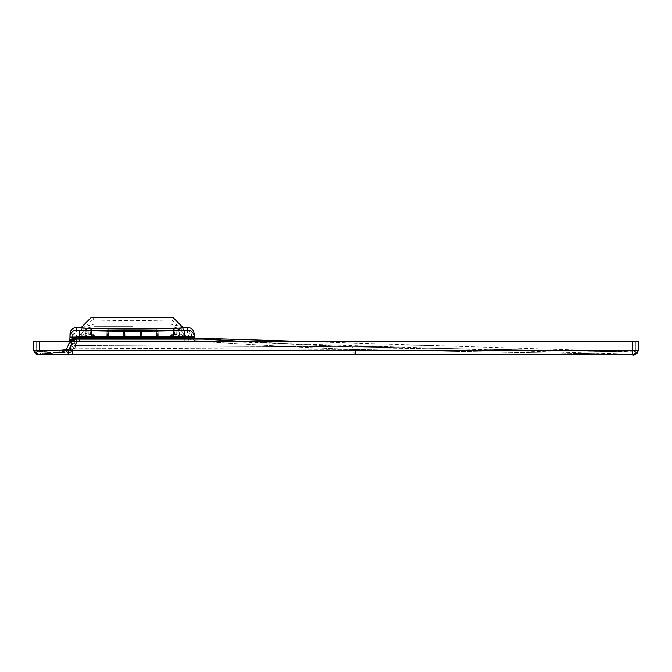 <?xml version="1.0" encoding="UTF-8"?>
<svg xmlns="http://www.w3.org/2000/svg" width="672" height="672" viewBox="0 0 672 672"><rect width="100%" height="100%" fill="white"/><g stroke="black" fill="none" stroke-linecap="round" stroke-linejoin="round"><path stroke-width="0.5" stroke-dasharray="3.36 2.52" d="M187.74 340.805L79.052 340.805L187.74 340.805L188.605 339.956L186.01 339.956L188.605 339.956L187.74 340.805L188.605 339.956L188.689 336.68L186.094 336.739L188.689 336.68L188.605 339.956M77.314 340.805L79.052 340.805L77.314 340.805L76.457 339.956L79.044 339.956L76.457 339.956L77.314 340.805L76.457 339.956L76.364 336.68L78.96 336.739L76.364 336.68L76.457 339.956M188.689 336.68L188.723 335.454L188.689 336.68A0.428 0.428 1.8 0 0 188.252 336.235L188.286 335.009L188.723 335.454L188.286 335.009L188.252 336.235A0.428 0.428 1.8 0 1 188.689 336.68M76.339 335.454L76.364 336.68L76.768 335.009L79.254 335.009L79.296 336.218L79.254 335.009L76.339 335.454M79.296 336.218L185.329 336.235L79.296 336.218L79.38 338.478L79.296 336.218M185.329 336.235L185.758 336.218L185.245 338.898L79.808 338.898L185.245 338.898A0.428 0.428 0 0 0 185.682 338.478A0.428 0.428 0 0 1 185.245 338.898A0.428 0.428 0 0 0 185.682 338.478L185.8 335.009L185.682 338.478A0.428 0.428 0 0 1 185.245 338.898L185.682 338.478L185.245 338.478L185.329 336.235M185.8 335.009L188.286 335.009L185.8 335.009M93.593 338.898L91.459 338.898L93.593 338.898L93.072 338.898L93.274 336.47L93.593 338.898L93.072 338.898L93.223 334.396L93.332 338.646L93.223 334.396L93.274 336.47L91.77 336.47L91.829 334.396L91.459 338.898L91.972 338.898L91.459 338.898L92.03 336.353L91.972 338.898L91.459 338.898L93.072 338.646L91.972 338.646L92.03 336.47L93.274 336.47L93.593 338.898L93.072 338.898L93.593 338.898M171.982 338.898L173.603 338.898L171.461 338.898L171.982 338.898L171.461 338.898L171.982 338.898L171.461 338.898L171.78 336.47L171.461 338.898L171.982 338.898L171.461 338.898L171.982 338.646L172.091 334.144L172.04 336.353L173.284 336.47L173.603 338.898L173.082 338.898L173.603 338.898L173.082 338.898L172.973 334.144L172.091 334.144L172.973 334.144L173.023 336.353L172.04 336.353L172.091 334.278L172.973 334.278L171.83 334.396L171.461 338.898L171.982 338.898M104.882 338.898L115.248 338.982L104.882 338.898M79.808 338.478L79.808 338.898A0.428 0.428 0 0 1 79.38 338.478A0.428 0.428 0 0 0 79.808 338.898A0.428 0.428 0 0 1 79.38 338.478A0.428 0.428 0 0 0 79.808 338.898L185.245 338.478L79.808 338.478L79.733 336.235L79.808 338.478L79.38 338.478L79.808 338.478M92.963 334.278L92.089 334.278L93.223 334.396L93.022 336.47L92.963 334.278L92.089 334.278L92.963 334.144L91.829 334.396L92.03 336.353L93.022 336.353L92.03 336.353L91.904 334.219L91.72 338.646L92.089 334.144L92.963 334.144L93.022 336.353L92.963 334.278L92.089 334.144L91.77 336.47L93.022 336.353L91.77 336.47L93.022 336.47L93.072 338.646L93.022 336.47L93.072 338.646L91.972 338.646L93.072 338.646L93.022 336.47L92.03 336.47L91.972 338.646L92.089 334.278L92.963 334.278M173.023 336.47L173.603 338.898L173.284 336.47L172.04 336.47L173.023 336.353L172.973 334.278L173.342 338.646L171.982 338.646L173.082 338.646L173.023 336.353L172.04 336.353L171.982 338.646L172.04 336.47L173.023 336.47L173.082 338.646L171.982 338.646L173.082 338.646L173.023 336.47L172.04 336.47L173.023 336.47M172.091 334.144L172.973 334.144L171.83 334.396L171.721 338.646M172.973 334.144L171.83 334.396L172.04 336.353L172.091 334.278L172.973 334.278L173.023 336.353L173.233 334.396L173.342 338.646M132.527 328.961L84.143 328.961L132.527 328.961M132.527 326.264L94.156 326.264L132.527 326.264M132.527 324.173L93.593 324.173L132.527 324.173M132.527 326.878L83.563 326.878L132.527 326.878M81.514 328.894L86.545 328.894L83.362 331.296L86.545 328.894L81.514 328.894L81.556 329.91L81.514 328.894M87.2 328.894L83.362 331.296L87.2 328.894L90.25 328.894L90.107 332.892L91.812 332.892L90.107 332.892L90.25 328.894L87.2 328.894L87.116 333.102L87.2 328.894M91.812 332.892L91.669 328.894L107.033 328.894L106.89 332.892L108.83 332.892L106.89 332.892L107.033 328.894L91.669 328.894L91.602 338.47L93.862 338.47L91.602 338.47L91.812 332.892M108.83 332.892L108.688 328.894L123.186 328.894L123.052 332.892L123.186 328.894L108.688 328.894L108.83 332.892M124.984 332.892L123.052 332.892L124.984 332.892L124.849 328.894L124.984 332.892M158.264 335.782L158.172 333.186L156.215 333.169L156.131 335.756L158.264 335.782L158.298 336.739L173.116 336.739L158.298 336.739L158.164 332.892L156.223 332.892L156.089 336.739L142.136 336.739L156.089 336.739L156.114 336.21L158.281 336.21L158.063 329.91L157.844 335.958L158.021 328.894L158.164 332.892L158.021 328.894L173.384 328.894L173.25 332.892L173.384 328.894L158.021 328.894L158.038 330.498L158.063 329.91L173.351 329.91L173.384 328.894L173.351 329.91L158.063 329.91L180.944 329.91L158.063 329.91L158.298 336.739L158.281 336.21L156.114 336.21L156.517 335.278L157.87 335.278L157.895 334.715L157.87 335.278L156.517 335.278L156.349 330.498L156.542 336.067L156.332 329.91L141.901 329.91L141.884 330.498L141.901 329.91L156.332 329.91L156.349 330.498L156.332 329.91L141.901 329.91L142.136 336.739L142.128 336.21L139.952 336.21L140.171 329.91L124.883 329.91L124.673 336.008L124.849 328.894L132.527 328.894L124.849 328.894L125.118 336.739L139.936 336.739L139.952 336.21L139.936 336.739L125.118 336.739L125.101 336.21L122.934 336.21L122.917 336.739L123.152 329.91L123.362 335.866M81.556 329.91L86.486 329.91L86.545 328.894L84.638 336.739L81.312 336.739L91.921 336.21L84.697 336.21L88.838 334.454L85.226 336.067L86.486 329.91L84.974 336.084L86.486 329.91L88.931 329.91L88.838 334.454L91.543 334.454L91.484 336.16L91.543 334.454L88.838 334.454L88.931 329.91L91.703 329.91L91.669 328.894L91.703 329.91L106.999 329.91L106.756 336.739L107.209 335.975L106.781 336.076L106.999 329.91L107.209 335.958L106.999 329.91L107.184 335.278L108.536 335.278L108.57 334.362L108.536 335.278L107.184 335.278L107.209 335.975L106.999 329.91L84.109 329.91L106.999 329.91L91.703 329.91L91.921 336.067L91.484 336.16L91.921 336.067L91.703 329.91L81.556 329.91M80.237 334.58L84.37 330.238L80.237 334.58L83.362 331.296L80.237 334.58L81.388 334.58L81.312 336.739L84.638 336.739L81.312 336.739L81.278 337.68L81.388 334.58L79.96 334.58L79.884 336.739L89.972 336.739L90.098 333.337L89.972 336.739L79.884 336.739L79.96 334.58L81.388 334.58L80.237 334.58M91.921 336.21L91.946 336.739L106.756 336.739L91.946 336.739L91.921 336.21M183.775 337.68L183.742 336.739L185.17 336.739L185.094 334.58L185.17 336.739L175.081 336.739L183.742 336.739L180.424 336.739L183.742 336.739L183.666 334.58L184.817 334.58L180.684 330.238L178.508 328.894L180.684 330.238L184.817 334.58L181.692 331.296L177.853 328.894L181.692 331.296L184.817 334.58L183.666 334.58L183.742 336.739L180.424 336.739L180.365 336.21L176.215 334.454L176.123 329.91L173.351 329.91L173.132 336.21L180.365 336.21L180.424 336.739L183.742 336.739L183.775 337.68L81.278 337.68L183.775 337.68L184.64 338.47L80.422 338.47L81.278 337.68L80.422 338.47L184.64 338.47L183.775 337.68M84.798 336.739L84.731 338.47L173.057 338.47L173.351 329.91L173.569 336.16L173.141 336.067L173.569 336.16L173.351 329.91L173.569 336.16L173.51 334.454L176.215 334.454L173.51 334.454L173.351 329.91L176.123 329.91L176.215 334.454L179.827 336.067L178.508 328.894L183.54 328.894L178.508 328.894L178.567 329.91L176.123 329.91L183.506 329.91L178.567 329.91L179.827 336.067L178.567 329.91L180.365 336.21L173.132 336.21L173.057 338.47L180.323 338.47L180.264 336.739L185.17 336.739L185.228 338.47L180.323 338.47M180.306 336.739L180.365 338.47L122.858 338.47L122.917 336.739L108.965 336.739L108.931 335.756L106.789 335.782L106.882 333.186L106.789 335.782L108.931 335.756L108.839 333.169L108.965 336.739L122.917 336.739L108.965 336.739L108.948 336.21L106.781 336.21L108.948 336.21L108.721 329.91L108.965 336.739L122.917 336.739L122.858 338.47L84.689 338.47L84.748 336.739L79.884 336.739L79.825 338.47L84.689 338.47M84.731 338.47L79.825 338.47L79.884 336.739L81.312 336.739L81.388 334.58L81.312 336.739L81.388 334.58L81.312 336.739L89.972 336.739L84.748 336.739M180.365 338.47L185.228 338.47L185.17 336.739L183.742 336.739L183.666 334.58L185.094 334.58L183.666 334.58L183.742 336.739L175.081 336.739L174.947 332.917L175.081 336.739L180.264 336.739M98.188 338.47L95.164 338.47L98.188 338.47L95.164 338.47L98.188 338.47L98.246 336.739L91.946 336.739L106.756 336.739L106.789 335.782L106.756 336.739L91.946 336.739L92.005 338.47L91.896 335.446L95.054 335.446L91.896 335.446L91.812 332.993L91.946 336.739L98.246 336.739L95.096 336.739L95.054 335.446L91.896 335.446L91.946 336.739L95.096 336.739L91.946 336.739L91.896 335.446L95.054 335.446L95.096 336.739L98.246 336.739L98.188 338.47M166.874 338.47L169.898 338.47L166.874 338.47L169.898 338.47L166.874 338.47L166.816 336.739L166.874 338.47M83.278 338.47L85.873 338.47L83.278 338.47M181.776 338.47L179.18 338.47L181.776 338.47M154.132 338.47L151.536 338.47L154.132 338.47M110.93 338.47L108.335 338.47L110.93 338.47M132.527 338.47L135.122 338.47L132.527 338.47M173.46 338.47L171.192 338.47L173.46 338.47L171.192 338.47L173.46 338.47L173.25 332.892L173.116 336.739L158.298 336.739L173.116 336.739L173.242 332.993L173.46 338.47L173.258 332.489L173.46 338.47M169.957 336.739L166.816 336.739L169.957 336.739L169.898 338.47L169.999 335.446L173.158 335.446L169.999 335.446L173.158 335.446L171.301 335.446L173.158 335.446L171.301 335.446L171.192 338.47L171.301 335.446L173.158 335.446L169.999 335.446L169.957 336.739L173.116 336.739L166.816 336.739L169.957 336.739L169.999 335.446L169.898 338.47L169.957 336.739M122.942 336.034L125.101 336.21L124.673 336.008L124.723 334.362L125.101 336.109L124.883 329.91L140.179 329.91L140.389 336.008L139.952 336.21L142.128 336.21L141.691 335.975L141.901 329.91L142.12 336.151L141.901 329.91L156.332 329.91L156.114 336.084L156.332 329.91L156.542 336.067L156.089 336.739L156.131 335.756M140.196 330.498L140.238 331.808L140.196 330.498L141.884 330.498L141.834 331.808L141.884 330.498L140.196 330.498M141.716 335.278L141.75 334.362L141.716 335.278L140.364 335.278L140.389 336.008L140.238 331.808L140.364 335.278L141.716 335.278M141.834 331.808L141.75 334.362L141.834 331.808L140.238 331.808L141.834 331.808M157.996 331.808L157.903 334.362L157.996 331.808L156.4 331.808L157.996 331.808M157.87 335.278L158.273 336.076L157.87 335.278M183.506 329.91L183.54 328.894L183.506 329.91M177.853 328.894L174.804 328.894L174.947 332.892L173.25 332.892L174.947 332.892L174.804 328.894L177.853 328.894L177.937 333.102L182.389 335.076L182.423 336.739L182.389 335.076L177.937 333.102L177.853 328.894M156.215 333.169L156.366 328.894L141.868 328.894L142.01 332.892L141.868 328.894L156.366 328.894L156.223 332.892L158.172 333.186M142.01 332.892L140.07 332.892L140.213 328.894L140.07 332.892L142.01 332.892M140.171 329.91L139.961 336.109L140.389 336.008L140.171 329.91L132.527 329.91L140.171 329.91L140.213 328.894L132.527 328.894L140.213 328.894L140.179 329.91M82.673 335.076L82.631 336.739L82.673 335.076L87.116 333.102L82.673 335.076L90.031 335.076L82.673 335.076M90.031 335.076L90.107 333.102L87.116 333.102L90.107 333.102L90.031 335.076M90.25 328.894L90.107 333.102L90.25 328.894M90.124 332.615L90.098 333.337L90.124 332.489L90.098 333.262L90.124 332.615L91.795 332.615L91.82 333.362L90.09 333.388L90.107 332.892L90.09 333.388L91.82 333.362L91.627 338.47L91.795 332.489L91.896 335.446L93.761 335.446L93.862 338.47L93.761 335.446L91.896 335.446L91.795 332.615L90.124 332.615M107.033 328.894L106.999 329.91L107.033 328.894M106.882 333.186L108.839 333.169L106.882 333.186M108.511 336.084L108.721 329.91L123.152 329.91L108.721 329.91L108.511 336.067L108.94 336.101L108.511 336.067M108.688 328.894L108.721 329.91L123.152 329.91L123.178 330.498L123.152 329.91L108.721 329.91L108.688 328.894M123.362 335.84L123.186 328.894L122.942 336.017M123.043 333.077L122.858 338.47L123.06 332.489L123.043 333.077L124.992 333.068L124.975 332.489L124.992 333.068L123.043 333.077M123.22 331.808L123.178 330.498L123.22 331.808L124.816 331.808L124.723 334.362L124.816 331.808L123.22 331.808M125 333.337L125.118 336.739L139.936 336.739L140.053 333.337L139.936 336.739L125.118 336.739L124.975 332.489L125 333.337L123.035 333.337L125 333.337M128.209 336.739L136.844 336.823L128.209 336.739M140.062 333.068L140.087 332.489L140.053 333.337L142.01 333.077L141.994 332.489L142.204 338.47L141.994 332.489L142.01 333.077L140.062 333.068M141.868 328.894L141.901 329.91L141.868 328.894M142.136 336.739L156.089 336.739L142.136 336.739M156.366 328.894L156.332 329.91L156.366 328.894M156.215 333.228L158.172 333.245M174.964 333.388L174.93 332.489L174.964 333.388L173.233 333.337L174.964 333.388M183.666 334.58L183.742 336.739L183.666 334.58M175.022 335.076L175.081 336.739L175.022 335.076L182.389 335.076L175.022 335.076L174.804 328.894L175.022 335.076M177.937 333.102L174.955 333.102L177.937 333.102M171.192 338.47L171.301 335.446L171.192 338.47L171.301 335.446L171.906 335.446L171.301 335.446L171.192 338.47L171.822 337.84L171.906 335.446L171.822 337.84L171.192 338.47L171.301 335.446L171.192 338.47L171.822 337.84L171.906 335.446L171.822 337.84L171.192 338.47M140.07 332.917L140.087 332.489L140.07 332.942L142.01 332.951L140.07 332.917M95.096 336.739L95.164 338.47L95.096 336.739M91.703 329.91L91.484 336.16L91.703 329.91M93.761 335.446L93.862 338.47L93.761 335.446L93.862 338.47L93.761 335.446L93.862 338.47L93.24 337.84L93.156 335.446L93.24 337.84L93.862 338.47L93.761 335.446M93.24 337.84L93.156 335.446L93.24 337.84L93.862 338.47L93.24 337.84M87.688 338.898L90.208 338.898L87.688 338.898M83.278 338.898L85.798 338.898L83.278 338.898M177.366 338.898L174.846 338.898L177.366 338.898M181.776 338.898L179.256 338.898L181.776 338.898M154.132 338.898L151.612 338.898L154.132 338.898M110.93 338.898L108.41 338.898L110.93 338.898M132.527 338.898L135.047 338.898L132.527 338.898M48.107 352.624L48.376 353.556L48.107 352.624M48.308 352.607L48.376 353.556L48.308 352.607M49.3 352.531L50.459 352.447L49.3 352.531L49.375 353.48L50.534 353.388L49.174 353.489L49.3 352.531M49.174 353.489L49.106 352.548L49.174 353.489L50.173 353.422L49.174 353.489L49.123 352.54M47.342 352.674L47.216 353.64L47.342 352.674M47.149 352.691L47.216 353.64L47.149 352.691M42.328 353.052L46.25 352.758L40.463 353.195L46.25 352.758L46.318 353.707L40.538 354.144L46.318 353.707L39.917 354.186L46.318 353.707L46.25 352.758L39.85 353.237L42.328 353.052L42.403 354.001L42.336 353.052L42.403 354.001M42.126 353.069L42.193 354.018L42.126 353.069M41.051 353.153L41.126 354.094M41.009 353.153L41.084 354.102M46.25 352.758L46.318 353.707L46.25 352.758M62.261 351.557L64.134 351.414L64.21 352.363L64.134 351.414L61.967 351.582L64.193 351.414L61.933 351.582L64.134 351.414L63.302 351.481L63.37 352.43L62.328 352.506L64.21 352.363L62.009 352.531L63.596 352.414L63.302 351.481L62.261 351.557L62.328 352.506M63.521 351.464L63.596 352.414L63.521 351.464M63.302 351.481L63.37 352.43L63.302 351.481M61.933 351.582L62.009 352.531L61.933 351.582L62.034 352.531L64.235 352.363L62.034 352.531L64.21 352.363L62.034 352.531L61.967 351.582L62.034 352.531M63.361 351.473L63.437 352.422M62.899 351.506L62.975 352.456L62.874 351.515M63.067 351.498L63.134 352.447L63.034 351.498M62.362 351.548L64.075 351.422L64.142 352.372L64.042 351.422L61.9 351.582L62.504 351.54L62.437 352.498M62.782 351.523L62.849 352.464M62.824 351.515L62.891 352.464M63.176 351.49L63.244 352.439M63.126 351.49L63.202 352.439M64.134 351.414L64.268 352.363L64.075 351.422L64.151 352.372L61.967 352.531L62.572 352.489L62.294 351.557L62.37 352.506L64.201 352.363L64.134 351.414L64.268 352.363M62.068 352.523L61.9 351.582L62.068 352.523M62.504 351.54L62.572 352.489M62.294 351.557L62.37 352.506M62.076 351.574L62.152 352.523M58.548 352.792L58.498 351.842L58.548 352.792L57.968 351.876L58.472 351.842L58.414 352.8L58.363 351.851L55.633 352.052L55.7 353.002L55.608 352.061L56.146 352.019L53.936 352.178L58.472 351.842L53.693 352.204L59.926 351.733L59.8 352.699L59.926 351.733L60.001 352.682L53.768 353.144L58.573 352.792L54.079 353.128L54.012 352.178L57.565 351.91L57.632 352.859L57.565 351.91L53.903 352.187L53.819 353.144L56.02 352.976L53.81 353.144L53.743 352.195L54.004 353.128L56.204 352.968L55.936 352.036L54.86 352.111L53.743 352.195L53.819 353.144L53.743 352.195L53.827 353.144L53.76 352.195L58.33 351.851L58.397 352.8L57.725 352.85L58.363 352.8L58.489 351.842L58.573 352.792L58.237 351.859L55.936 352.036L56.02 352.976L55.18 353.044L58.296 352.808L58.078 351.868L58.153 352.817L58.624 352.783L54.642 353.086L56.053 352.976L55.18 353.044L55.112 352.094L55.776 352.044L55.843 352.993L57.758 352.85L57.683 351.901L58.288 351.859L55.448 352.069L55.7 353.002L55.616 352.061L58.54 351.834L55.448 352.069L55.524 353.018L56.003 352.985L53.768 353.144L54.012 352.178L54.163 353.119L58.548 352.792L58.304 351.851L56.137 352.019L56.213 352.968L56.12 352.019L57.968 351.876L58.472 351.842L58.548 352.792L56.398 352.951L58.624 352.783L57.7 352.85L57.649 351.901L57.7 352.85L57.649 351.901L58.288 351.859L58.363 352.8L55.516 353.018L56.675 352.926L56.608 351.985L56.675 352.926L56.591 351.985L55.448 352.069L58.54 351.834L58.548 352.792L58.036 352.825L58.624 352.783L58.54 351.834L55.457 352.069L55.524 353.018L55.448 352.069L55.524 353.018L55.457 352.069L58.54 351.834L58.439 352.8L58.54 351.834L58.615 352.783L53.97 353.136L53.903 352.187L58.573 351.834L58.64 352.783L58.573 351.834L53.903 352.187L53.97 353.136L53.76 352.195L53.827 353.144L53.76 352.195L57.968 351.876L53.693 352.204L53.768 353.144L56.717 352.926L58.036 352.825L56.23 352.96L56.154 352.019L58.296 351.859L58.363 352.8M60.018 352.682L59.942 351.733L59.102 351.792L59.942 351.733L60.001 352.682L59.17 352.741L60.018 352.682L59.926 351.733L60.001 352.682L56.137 352.968L56.087 352.019L55.448 352.069L55.499 353.018L56.717 352.926L55.465 353.018L55.398 352.069L55.482 353.018M59.724 351.75L59.8 352.699L59.724 351.75M54.029 353.128L53.743 352.195L53.827 353.144M53.936 352.178L53.97 353.136M58.573 352.792L58.304 351.851M58.288 351.859L53.693 352.204L54.172 353.119L54.096 352.17L56.591 351.985M58.346 351.851L58.414 352.8L58.346 351.851L55.398 352.069L55.91 352.985L55.843 352.036L58.548 351.834L57.683 351.901L58.548 351.834L58.33 352.808M56.053 352.027L56.129 352.968L57.851 352.842L55.717 353.002L55.65 352.052L57.775 351.893L56.045 352.027L56.078 352.976L55.969 352.027L54.575 352.136L54.642 353.086M55.448 352.069L55.516 353.018L55.448 352.069L55.978 352.985L55.927 352.036M55.91 352.036L57.968 351.876L56.154 352.019L56.221 352.968M59.942 351.733L55.524 352.061L56.003 352.027L55.793 352.993L55.717 352.052L55.112 352.094L56.314 352.002L56.389 352.951L56.33 352.002L58.548 351.834L57.977 351.876L58.044 352.825L57.968 351.876L56.23 352.01L56.566 352.934L56.524 351.985M53.693 352.204L53.768 353.144M54.046 352.178L54.113 353.119M54.096 352.17L54.172 353.119L54.113 352.17M56.398 352.002L56.473 352.943L56.431 351.994M56.675 352.926L56.608 351.985L58.548 351.834L58.624 352.783M56.28 352.96L55.591 353.01L55.524 352.061L55.591 353.01L55.524 352.061L55.591 353.01L55.524 352.061L56.213 352.01L56.28 352.96M57.775 351.893L57.851 352.842M54.575 352.136L55.986 352.027L56.053 352.976M58.313 352.808L58.237 351.859L56.49 351.994L57.901 351.884L57.977 352.834L57.893 351.884M57.901 351.884L58.136 352.817M58.111 352.825L58.036 351.876L58.195 352.817M58.12 351.868L58.548 351.834M56.574 352.934L56.507 351.994L57.473 351.918L56.129 352.019L56.188 352.968L56.129 352.019M56.23 352.01L56.305 352.96M57.473 351.918L57.54 352.867M368.189 354.539L355.438 354.539L351.834 349.44L74.936 348.163L351.834 349.44L634.082 354.572L351.834 349.44L355.438 354.53L368.18 354.539L355.438 354.53L355.446 350.213L39.648 350.238L68.158 350.162L68.158 352.01L69.14 349.432L65.528 352.178L38.186 354.287L33.6 349.919L37.934 354.556L33.709 351.212M33.6 341.611L638.4 341.611L638.4 350.255L355.446 350.213L635.804 350.196L635.3 351.473L634.091 351.985L355.446 351.943L634.082 351.985L635.804 350.12L634.057 351.926L351.876 346.853L74.936 345.568L68.922 347.844L68.46 344.047L76.919 338.26L75.592 337.915L70.199 339.679M632.419 354.572L632.352 350.255L635.804 350.255L635.3 351.473L634.091 351.985L355.446 351.943L72.484 351.893L72.484 350.162L72.484 354.48L72.484 352.414L68.158 352.414L68.158 354.48L68.158 351.994L65.528 352.178L68.158 351.985L38.245 354.228A4.318 4.318 0 0 1 33.6 349.919A4.318 4.318 0 0 0 38.245 354.228A4.318 4.318 0 0 1 33.6 349.936L33.6 349.961A4.318 4.318 0 0 0 38.245 354.228L68.158 352.414L68.158 354.48L72.484 354.48L44.57 354.547M39.22 354.556L39.656 354.194M33.676 351.028L33.608 350.238C35.624 354.06 37.64 355.496 39.656 354.556M638.4 350.12L633.948 354.438L228.001 341.746L76.776 341.746L76.919 340.855L71.03 344.526L69.14 349.432L65.436 352.187M634.024 354.514L638.4 350.196L634.024 354.514M634.889 354.497L635.569 354.312L634.889 354.497M635.712 354.253L636.367 353.917L635.712 354.253M636.493 353.833L637.073 353.363L636.493 353.833M637.19 353.245L638.358 350.86L637.19 353.245M629.614 354.572L619.458 354.572L629.614 354.572M612.352 354.572L604.724 354.572L612.352 354.572M436.456 354.547L417.698 354.547L436.456 354.547M398.32 354.539L376.118 354.539L398.32 354.539M38.186 354.287L68.158 352.414L72.156 351.582L72.484 354.48L319.267 354.522M68.158 351.994L72.156 351.582L70.644 349.784L70.812 345.702L70.644 349.784L74.936 348.163L76.776 341.746L70.812 345.702L72.316 341.174L69.182 349.549L65.528 352.178L69.182 349.549L68.158 351.985L38.245 354.228M92.35 320.015L171.839 320.015L132.098 320.746L92.35 320.015L82.421 329.952L76.658 329.952L76.608 332.758L184.8 332.842L184.8 336.832L191.646 336.748L191.654 337.646L184.8 337.596L191.654 337.436L194.838 341.032L228.001 341.746L204.943 341.746C240.122 343.778 276.62 346.458 351.834 349.44L433.196 348.155L351.834 349.44C276.62 346.458 240.122 343.778 204.943 341.746L76.776 341.746L74.936 348.163L72.484 351.985L74.936 348.163L70.644 349.784L72.484 352.414L68.158 352.414M69.14 349.432L72.492 340.141L69.896 340.082L72.316 341.174L76.381 339.511L75.911 338.394L72.492 340.208L72.542 337.1L72.492 340.208L69.896 340.158L72.316 341.174L76.381 339.511L76.524 340.679L75.911 338.394L72.542 337.1L184.8 337.596L184.8 336.832L184.8 340.981L79.447 340.864L184.8 340.981L184.8 341.746L184.8 337.596L79.447 337.47L72.551 336.739A4.057 4.057 -179 0 1 76.608 332.758L76.658 329.952L72.601 333.942L72.551 336.739L191.646 336.748L191.596 333.942L191.654 337.646L194.838 341.032L220.408 341.746L194.838 341.032L191.335 341.183L192.99 341.435L204.943 341.746L191.335 341.183L189.37 337.806L191.335 341.183L184.8 340.981L194.838 341.032L191.654 337.436M191.596 333.942L187.53 329.952L181.768 329.952C186.883 332.077 77.314 332.077 82.421 329.952C77.272 332.077 186.925 332.077 181.768 329.952L171.839 320.015M79.447 337.495L79.447 340.864L76.524 340.679L71.03 344.526L76.524 340.679L76.776 341.746L70.812 345.702L70.871 344.988L76.919 340.855L79.447 340.864L79.456 332.842L79.456 336.832L72.551 336.739L72.601 333.942M76.658 327.356L76.608 330.162A6.653 6.653 1 0 0 69.955 336.697L74.676 337.621L69.896 340.158L72.492 340.208L72.316 341.174L72.492 340.208L72.316 341.174L72.492 340.208L75.911 338.394L72.551 336.706M69.905 340.091L72.492 340.141L69.838 340.393L72.316 341.174L69.896 340.242L69.619 340.964M76.306 338.218L68.611 343.602L66.721 348.499L70.106 339.822M70.342 336.697L70.006 333.9M69.947 337.126L69.938 337.848M69.93 338.335L69.922 338.772M69.913 339.259L69.905 339.797M69.964 336.647L79.456 336.79L79.456 330.254L76.608 330.162M81.346 327.356C76.129 329.524 188.068 329.524 182.843 327.356M194.183 333.9L194.25 337.604L195.023 338.461M79.456 330.254L184.8 330.254L184.8 336.79L194.233 336.697A6.653 6.653 -1 0 0 187.58 330.162L187.53 327.356M191.906 338.612L184.808 338.394L184.8 337.546L79.447 337.428L79.456 336.79L184.8 336.79L184.8 337.546L194.25 337.604L195.048 338.453L220.5 339.15L207.564 339.15M69.955 337.05L79.447 337.428L79.447 338.276L76.919 338.26L76.776 339.15L68.418 344.694L69.367 341.611L66.797 348.541L65.335 349.591L38.027 351.7L36.196 349.919L37.926 351.968L39.656 351.968L39.648 350.238L68.158 350.162L68.158 351.893L67.931 349.398L38.052 351.641A1.73 1.73 0 0 1 36.196 349.919L37.926 351.968L355.446 351.943L355.446 350.213L632.352 350.255L632.352 341.611M74.676 337.621L75.592 337.915M38.052 351.641L68.082 349.826L65.335 349.591L66.797 348.541L65.335 349.591L67.931 349.398L38.052 351.641A1.73 1.73 0 0 1 36.196 349.919M69.712 341.611L68.46 344.047L69.871 341.611M66.721 348.499L65.243 349.6L66.721 348.499M38.027 351.7L72.484 349.826L72.484 351.893L634.082 351.985L351.876 346.853L433.28 345.568L351.876 346.853L355.446 351.943L351.876 346.853L74.936 345.568L72.484 349.826L71.904 349.003L72.458 349.39L74.936 345.568L68.922 347.844L71.904 349.003L67.931 349.398L66.797 348.541L67.931 349.398L71.904 349.003L68.922 347.844L68.418 344.694L66.797 348.541L70.568 341.611M245.902 341.611L351.876 346.853C276.688 343.871 240.19 341.183 205.002 339.15L76.776 339.15L74.936 345.568L76.297 341.611M194.124 338.57L192.066 338.621M184.825 339.15L184.808 338.394L79.447 338.276M355.446 350.213L355.446 351.943L632.352 351.985L632.352 350.255L632.352 351.985L72.484 351.893L72.484 349.826L68.082 349.826L68.158 351.893L37.783 351.96L36.708 351.464L36.196 350.238L37.926 351.968L36.196 350.238L36.196 341.611L36.238 350.616L37.674 351.952L72.484 351.893L72.484 350.162M635.804 341.611L635.804 350.255L635.804 341.611M306.802 341.611L634.024 351.842L635.804 350.12M228.085 339.15L220.5 339.15M191.092 337.764L191.587 338.604L196.82 338.881L193.738 338.856M195.09 338.234L206.968 338.537M194.267 338.873L198.122 338.898M634.082 351.985A1.73 1.73 -30 0 0 635.804 350.255A1.73 1.73 150 0 1 634.082 351.985A1.73 1.73 -30 0 0 635.804 350.255M91.274 317.419L172.914 317.419M132.098 317.419L93.215 317.419L132.098 317.419M165.152 320.015L99.044 320.015M72.492 340.208L72.316 341.174L72.492 340.208M72.492 340.141L72.257 341.317L69.838 340.385M186.01 339.956L186.001 340.805L186.01 339.956L79.044 339.956L186.01 339.956L186.094 336.294L78.96 336.294L186.094 336.294L186.01 339.956M79.044 339.956L78.96 336.739L186.094 336.739L78.96 336.739L79.044 339.956M78.96 336.739L78.96 336.294L78.96 336.739M186.094 336.294L188.252 336.235L186.094 336.294M78.96 336.294L76.801 336.235L76.768 335.009L76.801 336.235L78.96 336.294M76.364 336.68A0.428 0.428 -1.8 0 1 76.801 336.235A0.428 0.428 -1.8 0 0 76.364 336.68M171.982 338.646L172.04 336.47L171.982 338.646M177.752 336.739L177.752 338.47M177.366 338.47L177.366 336.739M173.25 332.917L174.947 332.917L173.25 332.917M156.626 330.498L158.038 330.498L156.626 330.498M91.795 332.489L90.124 332.489L91.795 332.489M90.098 333.262L91.82 333.236L90.098 333.262M108.713 330.498L107.016 330.498L108.713 330.498M107.066 331.808L108.662 331.808L107.066 331.808M108.57 334.362L107.15 334.362L108.57 334.362M123.337 335.278L124.698 335.278L123.337 335.278M124.723 334.362L123.312 334.362L124.723 334.362M141.313 334.362L140.33 334.362L141.313 334.362M124.866 330.498L123.178 330.498L124.866 330.498M156.484 334.362L157.903 334.362L156.484 334.362M174.955 333.262L173.233 333.236L174.955 333.262M174.938 332.615L173.258 332.615L174.938 332.615M173.258 332.489L174.93 332.489L173.258 332.489M91.812 332.917L90.107 332.917L91.812 332.917M90.098 333.337L91.82 333.337L90.098 333.337M87.31 338.47L87.31 336.739M87.688 336.739L87.688 338.47M140.053 333.337L142.019 333.337L140.053 333.337M124.984 332.917L123.052 332.917L124.984 332.942M123.06 332.489L124.975 332.489L123.06 332.489M124.975 332.615L123.06 332.615L124.975 332.615M140.087 332.489L141.994 332.489L140.087 332.489M141.994 332.615L140.078 332.615L141.994 332.615M42.294 353.052L42.37 354.001M63.916 351.431L63.983 352.38L63.916 351.431M62.63 351.532L62.698 352.481M62.412 351.548L62.479 352.498M63.68 351.448L63.756 352.397M56.994 351.952L57.07 352.901L56.994 351.952M54.911 353.06L54.835 352.111L54.928 353.06M54.919 352.111L54.986 353.06L54.911 352.111M54.23 352.162L54.298 353.111M54.785 352.12L54.852 353.069M54.978 352.103L55.054 353.052M54.6 352.136L54.692 353.077M57.968 351.876L58.036 352.825M56.65 351.977L56.717 352.926M54.415 352.145L54.482 353.094M56.96 351.96L57.028 352.901M59.102 351.792L59.17 352.741M59.228 351.784L59.296 352.733M56.07 352.019L56.137 352.968M55.264 352.086L55.331 353.027M55.373 352.078L55.448 353.018M57.515 351.918L57.582 352.859M56.876 351.96L56.944 352.909M57.397 351.926L57.464 352.867M39.648 341.611L39.648 350.876M62.194 354.497L64.084 354.488M64.235 354.488L66.125 354.488M66.268 354.488L68.158 354.48M70.812 345.702L69.182 349.549L70.812 345.702M79.447 337.47L79.456 336.832L184.8 336.832L184.8 332.842L187.58 332.758L187.53 329.952L187.58 332.758A4.057 4.057 179 0 1 191.646 336.748A4.057 4.057 -1 0 0 187.58 332.758L76.608 332.758A4.057 4.057 -179 0 0 72.551 336.739M184.8 330.254L187.58 330.162M39.648 351.456L39.656 351.968L72.484 351.893L68.158 351.893L68.158 350.162M77.288 340.838L187.774 340.838M187.74 340.838L188.597 339.998M76.457 339.998L77.314 340.838M93.223 334.396L93.274 336.47L93.139 334.219M171.83 334.396L171.78 336.47L171.914 334.219M93.274 336.47L93.332 338.646M183.557 328.331L181.49 326.878L171.461 324.173L170.898 326.264L180.911 328.961L180.944 329.91M81.497 328.331L83.563 326.878L93.593 324.173L94.156 326.264L84.143 328.961L84.109 329.91M91.82 333.362L90.09 333.388L91.82 333.362M85.176 338.898L85.1 338.47L85.176 338.898M90.208 338.898L90.283 338.47L90.208 338.898M80.766 338.898L80.69 338.47L80.766 338.898M85.798 338.898L85.873 338.47L85.798 338.898M174.846 338.898L174.77 338.47L174.846 338.898M179.878 338.898L179.953 338.47L179.878 338.898M179.256 338.898L179.18 338.47L179.256 338.898M184.296 338.898L184.372 338.47L184.296 338.898M151.612 338.898L151.536 338.47L151.612 338.898M156.643 338.898L156.719 338.47L156.643 338.898M108.41 338.898L108.335 338.47L108.41 338.898M113.442 338.898L113.518 338.47L113.442 338.898M130.015 338.898L129.94 338.47L130.015 338.898M135.047 338.898L135.122 338.47L135.047 338.898M54.205 353.119L54.13 352.17M48.838 353.514L48.77 352.573M50.173 353.422L50.106 352.472M50.534 353.388L50.459 352.447M47.502 353.615L47.435 352.674M47.855 353.59L47.788 352.64M40.538 354.144L40.463 353.195M40.832 354.119L40.765 353.17M40.16 353.212L40.236 354.161M39.85 353.237L39.917 354.186M62.051 351.574L62.118 352.523M55.784 352.044L55.86 352.993M59.464 352.724L59.388 351.775M59.506 352.716L59.43 351.767M58.237 352.817L58.17 351.868M54.802 353.069L54.726 352.12M632.352 354.581L623.549 354.572M615.384 354.572L607.765 354.572M600.415 354.572L593.67 354.572M588.059 354.572L376.118 354.539M355.438 354.53L326.861 354.522M290.044 354.514L262.844 354.514M242.063 354.505L180.071 354.488M145.034 354.488L101.665 354.48M201.02 340.981L208.102 341.166L194.334 340.679L192.654 339.738L191.654 337.369L192.654 339.738L194.334 340.679L208.102 341.166L200.844 340.973M228.001 341.746L209.672 341.208L228.001 341.746M69.838 340.393L72.265 341.326L69.838 340.393M69.367 341.611L68.611 343.594L69.367 341.611M208.16 338.57L198.778 338.327M205.792 338.512L198.316 338.318M216.712 338.814L214.469 338.747M213.503 338.722L212.344 338.688M69.938 337.663L69.93 338.218M93.215 317.419L93.215 320.015M170.974 317.419L170.974 320.015M72.484 340.267L72.257 341.317L72.484 340.267"/><path stroke-width="1.01" d="M38.186 354.287L634.091 354.572L632.352 354.572L634.082 354.572L638.392 350.465L638.4 341.611L632.352 341.611L632.352 350.255L33.6 350.238L39.648 350.238L39.648 341.611L632.352 341.611M39.648 341.611L33.6 341.611L33.6 350.238L33.6 341.611M101.665 354.48L39.656 354.556C37.304 355.471 35.28 354.035 33.6 350.238L37.934 354.556L38.791 354.556M619.458 354.572L612.352 354.572L619.458 354.572M604.724 354.572L436.456 354.547L604.724 354.572M417.698 354.547L398.32 354.539L417.698 354.547M376.118 354.539L368.189 354.539M68.158 354.48L68.158 350.162M69.838 340.393L69.947 337.126M69.938 337.848L69.93 338.335M69.922 338.772L69.913 339.259M69.905 339.797L69.922 338.948M69.955 337.05L79.456 336.79L79.447 337.428L69.955 337.05L69.896 340.166L74.684 337.621L69.955 337.05L69.938 337.663M70.006 333.9L69.955 336.697A6.653 6.653 1 0 1 76.608 330.162L76.658 327.356C72.668 327.734 70.451 329.918 70.006 333.9M76.608 330.162L187.58 330.162A6.653 6.653 -1 0 1 194.233 336.697L194.25 337.604L184.8 337.546L184.8 336.79L194.233 336.697L194.183 333.9C193.738 329.91 191.52 327.734 187.53 327.356L182.524 327.6M81.346 327.356C76.087 329.524 188.11 329.524 182.843 327.356L172.914 317.419L91.274 317.419L81.346 327.356L76.658 327.356M69.619 340.964L69.779 340.544M207.564 339.15L184.825 339.15L184.808 338.394L76.306 338.218L69.712 341.611M76.306 338.218L75.592 337.915L69.871 340.309M75.592 337.915L74.676 337.621M76.297 341.611L76.919 338.26L69.871 341.611M184.825 339.15L76.776 339.15L70.568 341.611M193.738 338.856L184.808 338.394L184.8 337.546L79.447 337.428L79.447 338.276M220.534 339.15L195.048 338.453L194.242 337.386M195.023 338.461L194.124 338.57M306.802 341.611L228.085 339.15L194.267 338.873M245.902 341.611L198.702 338.89M195.048 338.453L191.587 338.604L191.092 337.764M206.968 338.537L209.639 338.612M634.486 354.556L637.14 353.304L638.4 350.255L632.352 350.255L632.352 354.572L319.267 354.522M44.57 354.547L62.194 354.497M638.4 350.255L638.4 350.255C635.67 354.556 633.654 355.992 632.352 354.572L72.484 354.48L72.484 350.162M355.438 354.53L355.446 350.213M187.53 327.356L187.58 330.162M184.8 330.254L184.8 336.79L79.456 336.79L79.456 330.254M39.656 351.968L39.648 350.238M623.549 354.572L615.384 354.572M607.765 354.572L600.415 354.572M593.67 354.572L588.059 354.572M326.861 354.522L290.044 354.514M262.844 354.514L242.063 354.505M180.071 354.488L145.034 354.488M72.383 338.234L71.845 338.419M194.242 337.319L195.09 338.167L194.275 337.546M208.202 338.57L205.792 338.512M228.085 339.15L225.725 339.083M225.38 339.066L216.712 338.814M214.469 338.747L213.503 338.722M212.344 338.688L210 338.621M69.93 338.218L69.922 338.722"/></g></svg>
